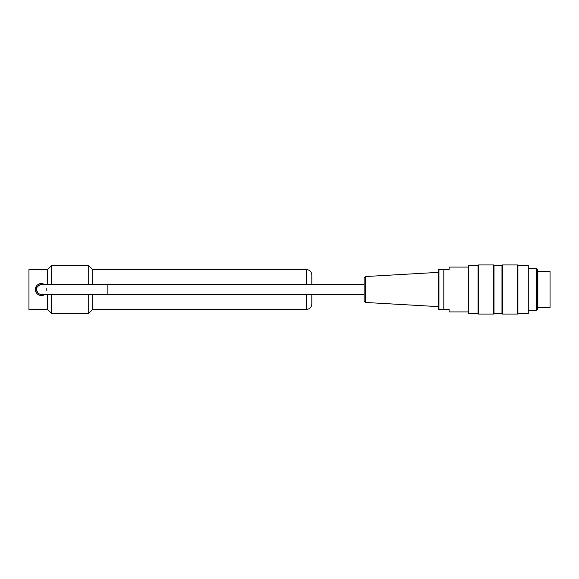 <?xml version="1.0" encoding="UTF-8"?>
<svg xmlns="http://www.w3.org/2000/svg" width="579" height="579" viewBox="0 0 579 579"><rect width="100%" height="100%" fill="white"/><g stroke="black" fill="none" stroke-linecap="round" stroke-linejoin="round"><path stroke-width="0.87" d="M43.309 295.312L45.061 294.414L41.435 295.608L39.09 295.138L37.114 293.821L35.789 291.845L35.326 289.5L35.789 287.155L37.114 285.179L39.09 283.862L41.435 283.392L44.93 284.492M42.028 283.421L35.522 287.951L38.959 295.087M39.792 295.384L41.522 295.608M47.543 294.414L47.543 309.418L28.95 309.418L28.95 269.582L47.543 269.582L47.543 284.586M306.501 284.586L306.501 269.582L92.691 269.582L92.691 284.586M92.691 294.414L92.691 309.418L306.501 309.418C309.722 309.106 311.495 307.333 311.813 304.105L311.813 294.414M88.71 294.414L88.71 313.405L92.691 309.418M92.691 269.582L88.71 265.595L88.71 284.586M47.543 309.418L51.524 313.405L51.524 294.414M51.524 284.586L51.524 265.595L88.71 265.595M364.133 294.414L41.435 294.414A4.914 4.914 0 0 1 36.52 289.5A4.914 4.914 0 0 1 41.435 284.586A4.914 4.914 0 0 0 36.52 289.5A4.914 4.914 0 0 0 41.435 294.414L45.061 294.414M46.211 290.636L46.211 288.364L46.211 290.636M364.133 284.586L41.435 284.586M528.54 310.749L536.595 310.749L536.595 268.251L528.54 268.251M537.305 309.526L537.305 269.474L537.833 269.474L537.833 309.526L537.305 309.526L536.595 310.749M478.536 264.936L478.536 314.064L493.547 314.064L493.547 264.936L478.536 264.936L478.073 265.399L478.073 313.601L478.536 314.064M502.442 264.936L502.442 314.064L517.445 314.064L517.445 264.936L502.442 264.936L501.979 265.399L501.979 313.601L502.442 314.064M528.272 265.399L528.272 313.601L528.272 265.399L517.916 265.399L517.916 313.601L528.272 313.601M468.512 313.601L468.512 265.399L468.512 313.601L478.073 313.601M501.979 265.399L494.01 265.399L494.01 313.601L501.979 313.601M517.916 313.601L517.445 314.064M494.01 313.601L493.547 314.064M365.639 302.47L364.133 300.877L364.133 278.123L365.639 276.53L365.639 302.47L438.498 306.631M438.498 308.708L438.498 270.038L438.498 272.369L365.639 276.53M438.962 269.582L443.811 269.582L443.811 309.418L438.962 309.418L438.962 269.582M468.245 311.943L449.123 311.943L449.123 309.418L443.811 309.418M443.811 269.582L449.123 269.582L449.123 267.057L468.245 267.057M537.833 271.573L550.05 271.573L550.05 307.427L537.833 307.427M311.813 284.586L311.813 274.895C311.495 271.667 309.722 269.894 306.501 269.582M107.832 294.414L107.832 284.586M306.501 294.414L306.501 309.418M51.524 313.405L88.71 313.405M47.543 269.582L51.524 265.595M468.512 265.399L478.073 265.399M517.916 265.399L517.445 264.936M494.01 265.399L493.547 264.936M537.305 269.474L536.595 268.251M438.643 269.582L438.498 270.038M438.643 309.418L438.498 308.962"/></g></svg>
